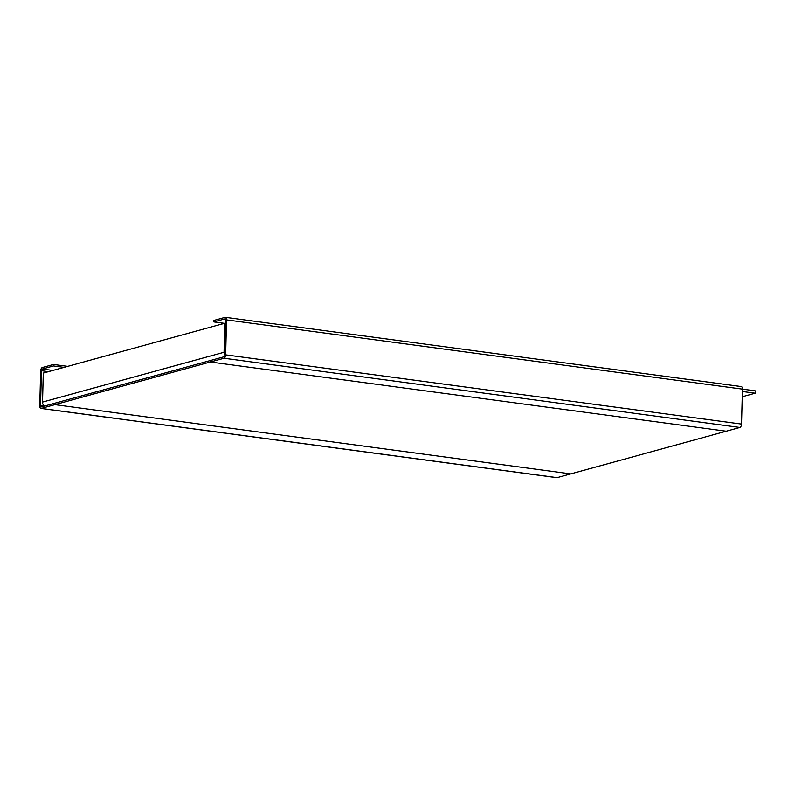 <?xml version="1.0" encoding="UTF-8"?>
<svg xmlns="http://www.w3.org/2000/svg" width="795" height="795" viewBox="0 0 795 795"><rect width="100%" height="100%" fill="white"/><g stroke="black" fill="none" stroke-linecap="round" stroke-linejoin="round"><path stroke-width="1.19" d="M224.438 323.346L213.845 321.925L225.035 318.855A1.51 0.755 97.6 0 1 225.194 318.835A1.51 0.755 97.6 0 1 225.77 320.117L224.856 355.067A1.51 0.755 97.6 0 1 224.041 356.766L210.367 360.523L210.327 362.003L726.213 431.218L557.116 477.626A3.011 1.52 97.6 0 1 556.798 477.656L40.903 408.431A3.011 1.52 -82.4 0 0 41.231 408.411L54.905 404.655L54.944 403.174L41.261 406.931A1.51 0.755 -82.4 0 1 41.102 406.941A1.51 0.755 -82.4 0 1 40.525 405.659L44.123 406.146M740.97 386.589A3.011 1.52 97.6 0 1 741.288 386.569A3.011 1.52 97.6 0 1 742.441 389.123L741.526 424.073A3.011 1.52 97.6 0 1 739.897 427.462L726.213 431.218L210.327 362.003L224.001 358.247A3.011 1.52 -82.4 0 0 225.641 354.858L226.555 319.908A3.011 1.52 -82.4 0 0 225.402 317.344A3.011 1.52 -82.4 0 0 225.074 317.374L213.885 320.445L213.845 321.925M67.674 366.366L53.484 364.468L42.294 367.538A3.011 1.52 -82.4 0 0 40.664 370.927L39.75 405.877A3.011 1.52 -82.4 0 0 40.903 408.431M64.037 367.37L53.444 365.948L42.254 369.019A1.51 0.755 -82.4 0 0 41.439 370.709L40.525 405.659M53.444 365.948L53.484 364.468M570.79 473.88L54.905 404.655L54.944 403.174L210.367 360.523L210.327 362.003L54.905 404.655L570.79 473.88M742.242 396.765L755.19 393.207L742.381 391.488M226.555 319.908L755.25 390.842L755.19 393.207M224.856 355.077A4.214 3.568 -105.3 0 1 224.061 352.264L224.826 323.237L225.691 323.356M224.826 323.237L43.288 373.064L42.523 402.091A4.214 3.568 74.7 0 0 44.421 406.066M739.897 427.462L224.001 358.247M225.641 354.858L741.526 424.073M41.231 408.411L557.116 477.626M48.435 371.653L41.439 370.709M42.254 369.019L52.848 370.44M42.523 402.091L224.061 352.264M741.288 386.569L225.402 317.344"/></g></svg>
